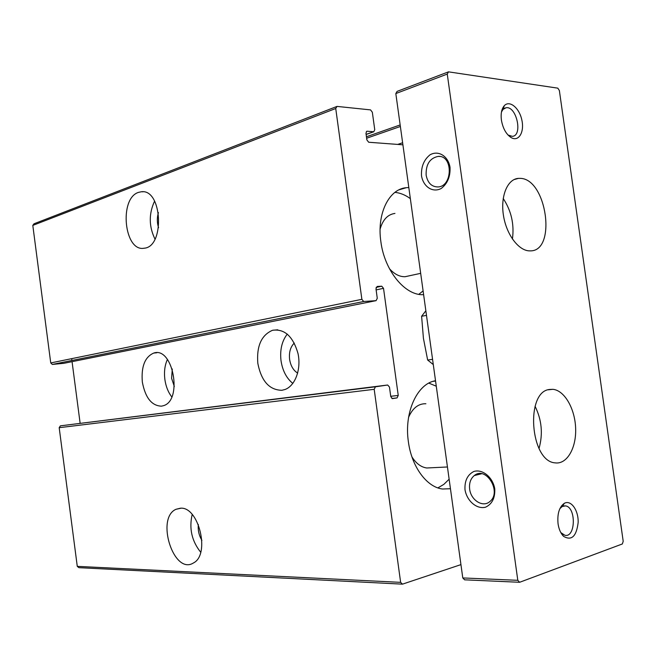 <?xml version="1.0" encoding="UTF-8"?>
<svg xmlns="http://www.w3.org/2000/svg" width="656" height="656" viewBox="0 0 656 656"><rect width="100%" height="100%" fill="white"/><g stroke="black" fill="none" stroke-linecap="round" stroke-linejoin="round"><path stroke-width="0.98" d="M158.58 227.739C156.964 222.687 156.915 217.636 158.424 212.577M391.87 398.487L397.06 397.905L392.354 398.635L390.771 396.609L389.459 387.04L387.647 385.015L60.401 425.842L59.188 427.687L77.277 566.366L78.9 567.67L402.464 584.152L460.938 564.619M77.277 566.366L400.636 582.356L402.464 584.152M180.343 508.22C198.76 506.153 210.543 554.714 193.43 562.971C173.75 575.501 155.48 518.101 175.988 509.294L180.343 508.22M387.647 385.015L375.429 386.802L374.199 389.311L400.636 582.356M423.62 294.667L423.432 294.675C405.187 295.799 384.473 270.772 380.857 241.58C376.692 213.749 388.951 188.994 406.318 187.69L408.819 187.55M450.451 488.72L442.521 489.015C426.777 487.228 411.574 466.67 408.376 441.685C403.924 412.222 417.396 383.375 435.527 380.751M402.907 144.812L368.688 142.245L366.876 139.925L365.966 133.316L366.622 131.356M366.417 131.503L366.934 131.241M367.18 131.233L373.797 131.766L374.748 129.716L372.337 112.242L370.55 109.896L337.02 106.403L335.733 108.494L361.874 299.325L363.686 301.498L376.068 300.653L377.274 298.3L375.97 288.771L377.184 286.451L381.743 286.196L376.093 287.394L381.71 286.196M376.126 289.895L383.522 288.337L381.743 286.196M383.522 288.337L398.241 395.429L397.06 397.905M426.49 315.388L421.611 316.258L425.851 310.764M432.566 359.34L427.655 360.037L433.288 364.58M427.655 360.037L423.423 338.332L421.611 316.258M154.988 239.104C148.846 226.468 148.707 213.807 154.586 201.113M138.432 192.397L141.458 191.741C162.376 188.936 164.984 247.123 144.099 248.214C124.222 252.125 118.769 198.538 138.432 192.397M174.316 386.466L171.601 378.315L172.282 368.984M171.774 396.88C168.157 392.214 165.845 386.392 164.861 379.398C163.943 371.87 164.787 365.22 167.411 359.439M161.466 406.162L163.319 405.728C183.049 400.595 173.069 346.286 153.742 353.059C144.894 356.93 141.089 366.589 142.336 382.046C145.304 397.757 151.675 405.793 161.466 406.162M297.676 373.116C293.339 370.41 290.649 365.818 289.608 359.349C288.87 352.37 290.436 346.934 294.29 343.047M292.83 383.416C286.475 378.233 282.547 370.673 281.022 360.726C279.8 349.968 281.883 341.079 287.279 334.076M281.867 390.295L285.04 389.492C295.249 385.794 301.399 369.131 298.004 353.502C293.043 336.405 284.573 328.656 272.584 330.263C261.4 335.052 256.48 346.089 257.824 363.358C261.334 381.079 269.345 390.058 281.867 390.295M71.676 358.66L71.914 360.488M72.062 361.661L80.122 423.194M337.02 106.403L34.038 223.778L32.8 225.402L50.742 362.94L52.332 364.441L63.763 363.326L376.068 300.653M32.8 225.402L335.733 108.494M201.909 540.331C198.973 535.476 197.784 530.212 198.342 524.538M200.695 552.229C191.773 541.052 188.944 528.465 192.192 514.484M394.92 192.372C400.193 192.872 405.334 194.963 410.344 198.629M423.104 290.911L418.815 294.314M380.103 229.116C382.825 219.637 387.77 214.414 394.953 213.43M409.606 275.733L405.08 276.717C399.594 276.84 394.379 274.167 389.451 268.706M428.835 383.112L436.281 386.212M449.13 479.208L443.841 484.374L437.896 487.892M408.598 417.249C412.681 408.057 418.446 403.547 425.883 403.735M431.386 467.761L426.785 467.99C421.095 467.187 416.158 463.513 411.976 456.97M559.371 90.544L557.813 88.158L448.491 71.848L447.261 74.079L395.822 93.562L462.783 577.936L464.612 579.822L519.634 582.282L622.347 543.963L623.2 541.29L559.371 90.544M448.491 71.848L397.077 91.389L395.822 93.562M549.646 389.459L552.828 389.32C564.455 390.254 575.05 408.729 575.64 428.393C576.419 448.073 566.923 464.62 555.132 462.865C530.122 461.43 525.095 391.419 549.646 389.459M519.978 178.358C546.809 178.211 557.083 251.797 530.048 250.871C519.019 251.264 506.498 234.963 503.472 215.57C500.298 196.177 507.457 178.981 518.453 178.375L519.978 178.358M558.059 523.808C557.149 513.828 559.232 507.006 564.308 503.341C570.892 499.511 578.518 510.155 578.166 522.414C576.476 536.37 571.622 541.02 563.602 536.362C560.757 533.517 558.912 529.335 558.059 523.808M501.405 120.064C500.635 113.66 501.594 108.88 504.284 105.714C509.564 99.81 519.363 107.969 521.848 120.023C524.587 132.053 518.757 142.008 511.262 137.653C506.178 134.341 502.89 128.478 501.405 120.064M447.261 74.079L517.805 580.314L519.634 582.282M464.997 489.704C464.53 480.791 467.507 474.698 473.911 471.443C482.611 468.876 492.795 477.232 494.763 488.818C495.19 497.978 492.107 504.103 485.522 507.211C476.682 509.466 466.875 500.971 464.997 489.704M421.513 175.824C421.037 166.821 423.858 159.834 429.975 154.849C438.306 149.994 448.097 155.923 450.024 167.272C450.467 176.53 447.548 183.59 441.25 188.452C432.796 193.036 423.358 186.862 421.513 175.824M517.805 580.314L462.783 577.936M426.138 175.168C425.785 164.328 429.836 158.071 438.298 156.382C453.189 155.3 452.755 186.558 437.937 186.944C431.615 186.845 427.687 182.926 426.138 175.168M535.075 406.285C541.774 419.906 543.094 433.977 539.027 448.499M503.218 198.497C511.327 210.822 514.394 224.344 512.426 239.063M559.871 508.654L562.233 506.489L565.497 505.899C576.296 507.072 575.722 537.986 564.873 535.271L560.79 532.557M501.479 111.963L503.054 109.388L506.079 107.756C516.551 105.755 523.086 135.833 512.311 136.341L508.023 135.038M469.655 489.097C469.015 483.193 470.557 478.683 474.28 475.575C486.039 465.58 502.16 492.066 489.86 501.545C482.98 507.883 470.828 500.225 469.655 489.097M397.651 144.418L402.62 142.754M366.647 138.227L400.373 126.477M59.188 427.687L374.199 389.311M60.401 425.842L375.429 386.802M390.73 396.29L398.241 395.429M52.39 364.433L363.744 301.498M50.742 362.94L361.874 299.325M366.114 134.398L373.559 131.774M400.16 124.943L366.442 136.743M143.115 191.782L141.458 191.741M156.874 352.756L153.742 353.059M277.75 329.812L272.584 330.263M363.686 301.498L52.332 364.441M373.797 131.766L366.13 134.472M180.884 508.228L175.988 509.294M398.963 189.846L406.318 187.69M433.14 381.333L435.559 381.038M439.856 156.481L438.298 156.382M548.203 389.812L552.828 389.32M513.976 179.605L518.453 178.375M561.438 505.965L562.594 505.94M563.717 505.924L565.497 505.899M561.643 533.476L563.602 536.362M562.233 506.489L564.308 503.341M502.299 109.019L503.291 108.691M504.39 108.322L506.079 107.756M508.753 135.497L511.262 137.653M503.054 109.388L504.284 105.714M405.08 276.717L420.676 273.339M481.586 473.755L474.28 475.575M426.785 467.99L447.441 466.974"/></g></svg>
